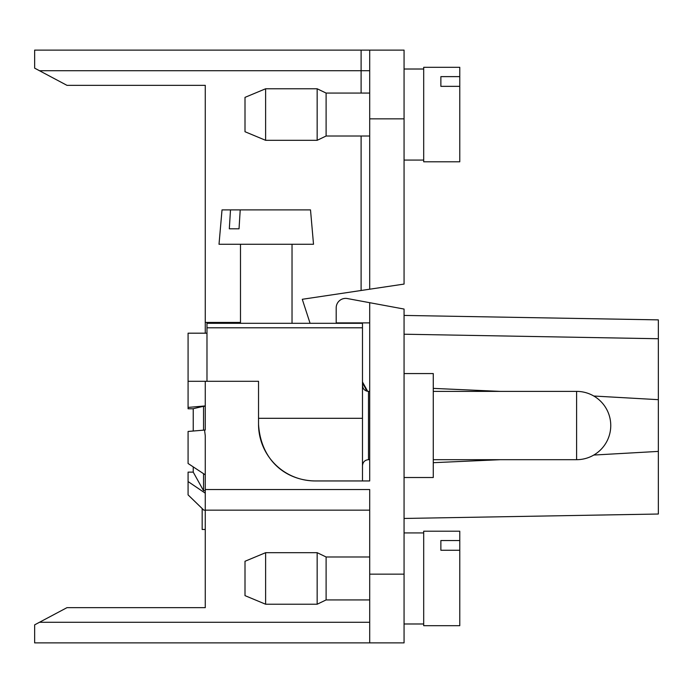 <?xml version="1.0" encoding="UTF-8"?>
<svg xmlns="http://www.w3.org/2000/svg" width="693" height="693" viewBox="0 0 693 693"><rect width="100%" height="100%" fill="white"/><g stroke="black" fill="none" stroke-linecap="round" stroke-linejoin="round"><path stroke-width="1.04" d="M206.982 381.297L206.982 323.302L362.482 323.302L362.482 480.951M258.532 424.246C260.88 461.521 286.789 480.578 315.228 480.951A56.696 56.696 0 0 1 258.532 424.246L258.532 381.297L205.267 381.297L205.267 430.015L205.267 406.289L203.551 406.289L193.234 408.688L193.234 431.003L188.08 431.453L205.267 430.015M203.837 510.161L188.08 494.871L203.82 510.161L205.267 510.161L205.267 607.666L66.961 607.666L34.65 624.843L39.501 622.271L369.698 622.271M205.267 529.487L202.174 529.487L202.174 508.567L188.08 494.88L188.08 481.557L205.267 493.182M205.267 474.826L188.08 463.487L193.234 466.891L193.234 472.132L188.08 472.132L188.08 481.557M204.539 430.015L205.267 435.698L205.267 510.161L369.698 510.161M205.267 381.297L188.08 381.297L188.08 408.766L193.234 408.766M188.08 463.487L193.234 466.883L188.08 463.487L188.08 431.453M205.267 489.535L369.698 489.535L369.698 574.159L404.062 574.159L404.062 642.887L34.65 642.887L34.65 624.843M336.192 323.302L336.192 307.839A9.451 9.451 0 0 1 347.366 298.553L404.062 309.061L404.062 574.159M369.698 302.685L369.698 480.951L315.228 480.951M205.267 405.925L188.08 407.423M188.08 381.297L188.08 333.186L206.982 333.186M593.788 396.024L658.35 399.67L658.35 451.403L593.788 455.05M500.407 459.684L433.272 462.69M433.272 388.383L500.407 391.389M404.062 334.217L658.35 338.738L658.35 399.67M404.062 518.459L658.35 514.024L658.35 451.403M361.105 93.07L361.105 70.729L39.501 70.729L34.65 68.157L66.961 85.334L205.267 85.334L205.267 322.444L240.488 322.444L205.267 322.444L205.267 333.186M367.697 391.337L362.482 381.956M369.698 322.877L336.192 322.877L336.192 307.839M369.698 642.887L369.698 574.159M404.062 373.562L433.272 373.562L433.272 477.512L404.062 477.512M404.062 315.428L658.35 319.871L658.35 338.738M193.234 472.132L203.551 490.705L205.267 490.705M203.551 473.691L203.551 490.705M203.551 406.289L203.551 430.102M265.618 552.685L265.618 604.227L317.16 604.227L317.16 552.685L265.618 552.685L245.001 561.269L245.001 595.634L265.618 604.227M317.16 604.227L326.108 599.93L326.108 556.981L317.16 552.685M459.771 550.259L459.771 625.701L423.692 625.701L423.692 531.202L459.771 531.202L459.771 550.259L440.869 550.259L440.869 540.54L459.771 540.54M440.869 550.259L440.869 540.54M230.492 209.901L222.02 209.901L219.014 244.265L313.513 244.265L310.507 209.901L240.22 209.901L239.033 228.803L229.314 228.803L230.5 209.901L240.211 209.901M369.698 391.389L368.494 391.389C364.839 391.034 362.837 389.024 362.482 385.377M576.611 459.684A34.148 34.148 0 0 0 610.758 425.537A34.148 34.148 0 0 0 576.611 391.389L576.611 459.684L433.272 459.684M369.698 50.113L404.062 50.113L404.062 284.078L369.698 289.206L369.698 50.113L34.65 50.113L34.65 68.157M362.482 383.567A24.74 24.74 0 0 1 366.528 391.06M302.278 299.289L310.083 323.302L302.278 299.289L361.105 290.497L361.105 136.019M369.698 289.206L361.105 290.497M265.618 88.773L265.618 140.315L317.16 140.315L317.16 88.773L265.618 88.773L245.001 97.367L245.001 131.731L265.618 140.315M317.16 140.315L326.108 136.019L326.108 93.07L317.16 88.773M459.771 86.348L459.771 161.798L423.692 161.798L423.692 67.299L459.771 67.299L459.771 86.348L440.869 86.348L440.869 76.628L459.771 76.628M440.869 86.348L440.869 76.628M258.532 418.303L362.482 418.303M368.494 391.389L368.494 459.684C364.873 460.005 362.872 462.014 362.482 465.696M206.982 327.789L362.482 327.789M404.062 118.841L369.698 118.841M369.698 70.729L361.105 70.729L361.105 50.113M326.108 599.93L369.698 599.93M326.108 556.981L369.698 556.981M423.692 532.926L404.062 532.926M423.692 623.986L404.062 623.986M240.488 244.265L240.488 323.302M292.03 244.265L292.03 323.302M369.698 459.684L368.494 459.684M576.611 391.389L433.272 391.389M326.108 136.019L369.698 136.019M326.108 93.07L369.698 93.07M423.692 69.014L404.062 69.014M423.692 160.074L404.062 160.074"/></g></svg>
